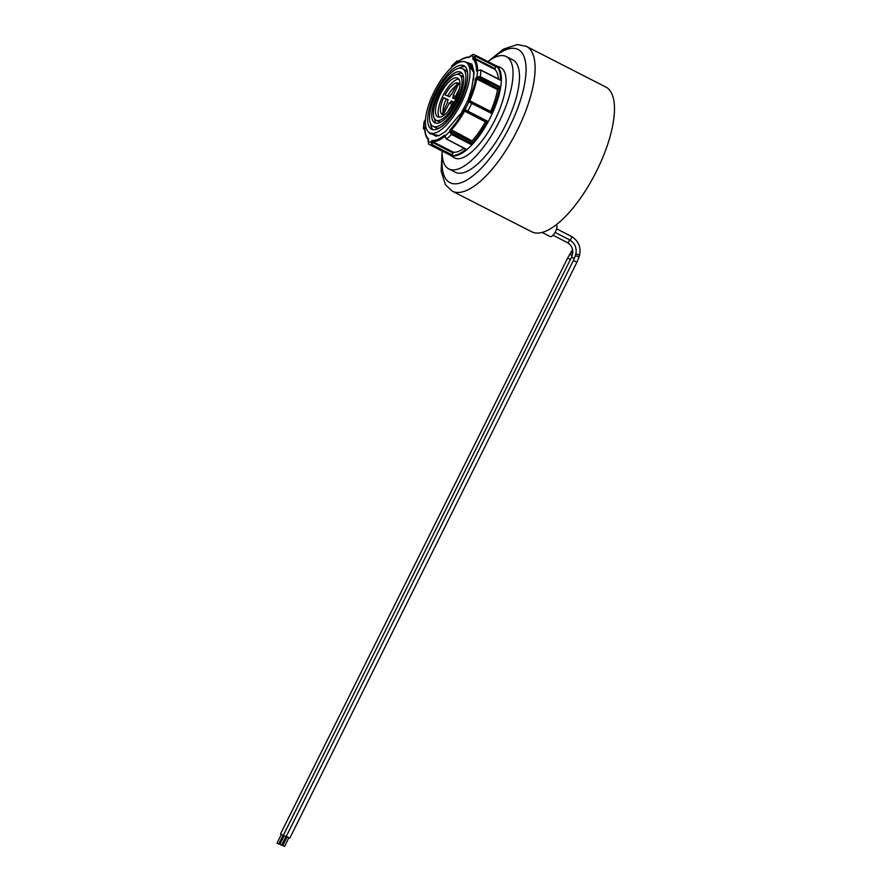 <?xml version="1.0" encoding="UTF-8"?>
<svg xmlns="http://www.w3.org/2000/svg" width="891" height="891" viewBox="0 0 891 891"><rect width="100%" height="100%" fill="white"/><g stroke="black" fill="none" stroke-linecap="round" stroke-linejoin="round"><path stroke-width="1.34" d="M525.679 46.065A81.315 30.06 117.1 0 1 526.447 46.421L605.824 87.04A81.315 30.06 117.1 0 1 596.58 171.072A81.315 30.06 117.1 0 1 531.749 231.816L452.372 191.209A81.315 30.06 117.1 0 0 453.14 191.565A81.315 30.06 117.1 0 0 517.203 130.465A81.315 30.06 117.1 0 0 526.447 46.421L517.37 44.55L503.582 49.072L488.324 61.29M429.629 132.804A39.683 14.668 117.1 0 1 434.14 91.795A39.683 14.668 117.1 0 1 465.781 62.147A39.683 14.668 117.1 0 1 461.271 103.156A39.683 14.668 117.1 0 1 429.629 132.804L434.63 135.365L438.316 135.866M463.821 108.836L467.742 100.605M473.622 80.001L473.622 71.224L469.746 63.651M458.709 68.329A35.618 13.165 117.1 0 1 465.169 66.669M435.532 92.374A35.618 13.165 117.1 0 1 463.933 65.767A35.618 13.165 117.1 0 1 459.879 102.576A35.618 13.165 117.1 0 1 431.478 129.184A35.618 13.165 117.1 0 1 435.532 92.374M439.397 128.003A32.366 11.962 117.1 0 1 435.654 127.669L432.959 126.288A32.366 11.962 117.1 0 1 436.646 92.842A32.366 11.962 117.1 0 1 462.451 68.663A32.366 11.962 117.1 0 1 458.765 102.109A32.366 11.962 117.1 0 1 432.959 126.288M457.217 74.354A28.456 10.525 117.1 0 1 461.883 73.095M437.982 93.399A28.456 10.525 117.1 0 1 460.669 72.138A28.456 10.525 117.1 0 1 457.428 101.552A28.456 10.525 117.1 0 1 434.741 122.813A28.456 10.525 117.1 0 1 437.982 93.399M440.878 121.978A25.538 9.433 117.1 0 1 438.762 121.588L436.078 120.207A25.538 9.433 117.1 0 1 438.985 93.822A25.538 9.433 117.1 0 1 459.333 74.744A25.538 9.433 117.1 0 1 456.437 101.129A25.538 9.433 117.1 0 1 436.078 120.207M439.296 117.222A21.796 8.052 117.1 0 1 442.95 95.727A21.796 8.052 117.1 0 1 458.798 79.11M440.254 94.357A21.796 8.052 117.1 0 1 457.629 78.074A21.796 8.052 117.1 0 1 455.156 100.594A21.796 8.052 117.1 0 1 437.782 116.877A21.796 8.052 117.1 0 1 440.254 94.357M542.118 232.428L550.192 236.561A6.671 2.461 -62.9 0 0 555.505 231.571A6.671 2.461 -62.9 0 0 556.318 224.71M284.24 835.68L285.978 836.549M287.136 836.894L288.884 837.763M281.344 834.466L283.082 835.335M280.442 844.657L281.645 845.236L280.442 844.657M279.908 844.367L284.251 835.635L285.465 836.215L286 836.504L281.645 845.236M277.546 843.443L278.749 844.022L277.546 843.443M277.001 843.153L281.356 834.422L282.57 835.001L283.104 835.29L278.749 844.022M283.338 845.871L284.552 846.45L283.338 845.871M282.803 845.581L287.158 836.849L288.361 837.429L288.896 837.718L284.552 846.45M444.642 114.75A17.731 6.549 117.1 0 1 443.083 114.883L449.387 103.089A1.626 0.601 -62.9 0 0 450.668 101.875L451.147 100.928L453.697 102.231L453.229 103.178A1.626 0.601 117.1 0 1 451.949 104.403L447.95 111.531M449.031 102.944L451.581 104.247M451.147 100.928L454.299 102.242M448.106 99.881L446.191 99.09A17.731 6.549 -62.9 0 0 443.039 112.266M443.64 97.776L448.195 99.692L447.728 100.638A1.626 0.601 -62.9 0 0 447.538 102.32A1.626 0.601 -62.9 0 0 447.56 102.32L441.969 114.416A17.731 6.549 117.1 0 1 443.64 97.776L446.191 99.09M451.403 94.613A1.626 0.601 -62.9 0 0 450.122 95.838L449.654 96.785L445.088 94.869A17.731 6.549 117.1 0 1 457.718 82.83L451.403 94.613M456.448 85.369A17.731 6.549 -62.9 0 0 447.75 95.983M455.758 99.347L452.595 98.01L453.062 97.074A1.626 0.601 -62.9 0 0 453.252 95.393A1.626 0.601 -62.9 0 0 453.241 95.382L458.832 83.297A17.731 6.549 117.1 0 1 459.923 84.89M455.802 96.696L453.252 95.393L455.791 96.685A1.626 0.601 117.1 0 1 455.802 96.696A1.626 0.601 117.1 0 1 455.624 98.378L455.245 99.124M459.466 88.454L455.446 96.506M459.333 74.744L462.028 76.125A25.538 9.433 117.1 0 1 463.576 77.606M436.222 123.236A28.456 10.525 117.1 0 1 434.518 118.715M462.451 68.663L465.135 70.044A32.366 11.962 117.1 0 1 467.608 72.884M432.937 129.663A35.618 13.165 117.1 0 1 430.498 123.448M487.9 61.59A63.105 23.322 117.1 0 1 506.311 56.578A63.105 23.322 117.1 0 1 499.138 121.8A63.105 23.322 117.1 0 1 448.83 168.934A63.105 23.322 117.1 0 1 442.125 151.069M448.83 168.934L455.29 172.241A63.105 23.322 -62.9 0 0 505.598 125.096A63.105 23.322 -62.9 0 0 512.77 59.886L506.311 56.578M495.719 65.6L500.063 67.304A50.742 18.756 117.1 0 1 494.917 120.029A50.742 18.756 117.1 0 1 453.875 157.596L449.944 155.067M477.565 70.333A46.677 17.252 -62.9 0 0 473.99 58.739L474.335 57.47L476.407 56.69L476.507 55.866A50.252 18.577 -62.9 0 0 475.571 55.287L496.02 65.745A50.252 18.577 117.1 0 1 490.306 117.679A50.252 18.577 117.1 0 1 450.245 155.223L429.796 144.765A50.252 18.577 -62.9 0 0 431.845 145.433L451.358 155.424A50.252 18.577 -62.9 0 0 466.06 149.075L446.547 139.085L444.787 135.855A1.626 0.601 -62.9 0 0 444.119 135.432A45.864 16.951 117.1 0 1 432.324 140.522A1.626 0.601 -62.9 0 0 431.121 141.758L431.845 145.433L432.469 144.821L431.845 142.671L430.899 142.215A47.813 17.675 117.1 0 1 427.947 140.978L428.181 140.522A1.626 0.601 -62.9 0 0 428.415 138.873A45.864 16.951 117.1 0 1 424.896 127.38A1.626 0.601 -62.9 0 0 424.105 127.19L423.403 128.349L424.472 129.841M470.938 144.42A50.252 18.577 -62.9 0 0 487.344 121.098L464.846 109.593A1.626 0.601 -62.9 0 0 463.654 110.64A45.864 16.951 117.1 0 1 450.501 129.34A1.626 0.601 -62.9 0 0 449.587 131.278L451.436 134.441L470.938 144.42L471.417 143.429L451.904 133.45L451.436 134.441A50.252 18.577 -62.9 0 1 446.547 139.085L444.754 136.223A47.813 17.675 117.1 0 0 449.554 131.645L450.679 131.556L449.587 131.278M472.052 65.711L471.484 65.745M432.681 134.363L436.378 136.368M429.094 132.492L429.696 133.583L438.929 135.644L445.522 131.5L459.689 114.672L460.224 115.028L467.842 100.672L471.617 88.81L474.168 72.383L471.918 64.119L465.002 61.824M459.689 114.672L460.469 115.139M474.19 73.173L467.374 62.971M456.537 62.125L457.707 61.668L456.537 62.125A1.626 0.601 -62.9 0 0 457.217 62.548A45.864 16.951 117.1 0 1 469 57.458A1.626 0.601 -62.9 0 0 470.214 56.222L473.522 54.607M458.82 60.956L456.582 61.757L456.983 60.956L458.82 60.956M451.67 66.792L451.782 66.335A47.813 17.675 117.1 0 1 456.582 61.757M424.751 120.797L424.74 120.864A1.626 0.601 -62.9 0 0 425.497 119.717M425.029 120.53L424.461 121.131A47.813 17.675 117.1 0 0 423.815 127.458L424.428 128.393L424.105 127.19M428.059 141.056L428.861 144.186L428.181 140.522M451.358 155.424L451.971 154.8L432.469 144.821M444.798 136.88L444.62 136.49A46.677 17.252 -62.9 0 1 432.681 141.602A0.813 0.746 -85.6 0 1 432.324 140.522M463.999 148.251A46.677 17.252 117.1 0 1 453.53 152.272L451.971 154.8M465.325 110.74L486.742 121.644L485.417 121.855A46.677 17.252 117.1 0 1 472.03 140.889L471.573 141.858L450.712 131.189L451.169 130.22A46.677 17.252 -62.9 0 0 464.567 111.186L465.325 110.74A0.813 0.757 -67.3 0 1 465.013 109.671A47.813 17.675 117.1 0 0 468.866 101.953L491.253 113.257L491.32 112.478L471.818 102.498M486.742 121.644L487.344 121.098M471.573 141.858L471.417 143.429M491.32 112.478L469.902 101.574A0.813 0.757 112.7 0 0 469.847 101.552L469.847 101.552A0.813 0.757 112.7 0 0 468.866 101.953L468.688 101.886A1.626 0.601 -62.9 0 1 468.777 100.382A45.864 16.951 117.1 0 0 475.594 79.021A1.626 0.601 -62.9 0 1 476.596 77.116L479.748 77.617L480.249 76.637L476.874 76.849A47.813 17.675 117.1 0 0 477.509 70.523L480.895 70.211L500.074 80.023M479.748 77.617L499.25 87.596L499.751 86.616L480.249 76.637A50.252 18.577 -62.9 0 0 480.895 70.211L480.539 70.055M499.25 87.596L497.557 89.679A46.677 17.252 117.1 0 1 490.618 111.42L490.495 112.054M477.988 70.189L477.231 70.79A1.626 0.601 -62.9 0 1 476.44 70.601A45.864 16.951 117.1 0 0 472.921 59.107A1.626 0.601 -62.9 0 1 473.154 57.458L474.335 57.47M476.407 56.69L495.908 66.68L496.02 65.845L476.507 55.866L473.377 57.002A47.813 17.675 117.1 0 0 470.437 55.777M495.908 66.68L494.839 69.409A46.677 17.252 117.1 0 1 498.359 78.943M491.253 113.257A50.252 18.577 -62.9 0 0 499.751 86.616M500.397 80.19A50.252 18.577 -62.9 0 0 496.02 65.845M492.211 58.717A74.811 27.654 117.1 0 1 517.404 49.128A74.811 27.654 117.1 0 1 509.596 126.778A74.811 27.654 117.1 0 1 450.657 182.989A74.811 27.654 117.1 0 1 442.315 156.248M579.428 255.75A1.949 0.724 18 0 0 577.847 254.481A1.949 0.724 18 0 0 575.965 254.325A1.949 0.724 18 0 0 575.72 254.548C577.101 248.255 575.074 243.366 569.661 239.879A1.949 0.724 -62.9 0 0 569.995 239.868A1.949 0.724 -62.9 0 0 571.22 238.42A1.949 0.724 -62.9 0 0 571.443 236.405C578.649 240.971 581.322 247.42 579.428 255.75L578.86 257.521A1.949 0.724 18 0 0 577.947 256.53A1.949 0.724 18 0 0 577.279 256.252A1.949 0.724 18 0 0 575.152 256.318L573.414 260.506L576.911 262.244L578.86 257.521M574.327 258.524L571.565 257.187C574.004 250.828 572.635 245.983 567.467 242.653A1.949 0.724 -62.9 0 0 567.478 242.664A1.949 0.724 -62.9 0 0 569.026 241.194A1.949 0.724 -62.9 0 0 569.449 239.768M571.577 251.975A1.949 0.624 34.8 0 0 571.32 252.086A1.949 0.624 34.8 0 0 571.309 252.376A1.949 0.624 34.8 0 0 572.668 253.779M572.59 249.591L567.623 258.078L570.452 259.437M570.24 253.645A1.949 0.624 34.8 0 0 572.145 255.661A1.949 0.624 34.8 0 0 572.189 255.695M450.668 101.875L453.229 103.178M449.387 103.089L451.949 104.403M453.062 97.074L455.624 98.378M467.229 111.665L467.842 111.108A50.252 18.577 -62.9 0 0 469.858 107.221A50.252 18.577 -62.9 0 0 471.751 103.278L471.807 102.498L469.68 101.474A0.813 0.757 112.7 0 0 468.688 101.886M428.861 144.186A50.252 18.577 -62.9 0 0 429.796 144.765L428.571 144.008M451.514 67.538A1.626 0.601 -62.9 0 0 451.737 66.702M457.707 62.17A0.813 0.579 51.3 0 0 457.384 62.259C462.017 58.539 466.138 56.79 469.735 56.991L469.535 57.024A0.813 0.746 94.4 0 0 469 57.458M457.707 61.668L459.166 61.156M451.637 67.17L450.902 68.44M425.608 119.16L424.74 120.864M424.873 129.952L424.428 128.393M424.896 128.059A0.813 0.613 0.3 0 1 424.896 127.38M428.393 139.642A0.813 0.757 -48.1 0 1 428.415 138.873M428.17 140.544L428.538 139.831C425.976 137.426 424.717 133.394 424.751 127.714L425.029 128.003M431.845 142.671L431.121 141.758M452.929 152.896L432.068 142.226L432.681 141.602L453.53 152.272M444.631 136.39A0.813 0.579 -128.7 0 1 444.119 135.432M446.202 138.896L465.793 149.165M451.904 133.45L450.679 131.556M472.03 140.889L450.501 129.34M485.417 121.855L463.654 110.64M486.007 121.332L465.158 110.662A0.813 0.757 -67.3 0 1 464.846 109.593M469.702 101.485L468.777 100.382M490.618 111.42L469.769 100.75A46.677 17.252 -62.9 0 0 476.707 79.009L475.594 79.021M497.557 89.679L476.707 79.009L476.596 77.116M498.058 88.732L477.487 77.795M477.487 70.411A0.813 0.613 -179.7 0 0 476.44 70.601M494.839 69.409L473.99 58.739A0.813 0.757 131.9 0 0 472.921 59.107M494.962 68.585L473.154 57.458M465.781 62.147L469.423 64.018M556.597 228.809L571.443 236.405M576.911 262.244L289.775 838.153M567.623 258.078L280.487 833.987M573.414 260.506L286.278 836.415M575.72 254.548L575.152 256.318M571.565 257.187L283.383 835.201M552.999 235.246L567.467 242.653M555.06 232.406L569.661 239.879M442.114 151.581L441.156 171.261L445.5 184.882L452.372 191.209M469.535 57.024L472.921 54.407L475.571 55.287M500.319 79.945L480.806 69.966L477.654 70.667M424.06 121.811L423.403 128.371M456.994 60.944L452.049 65.667"/></g></svg>
